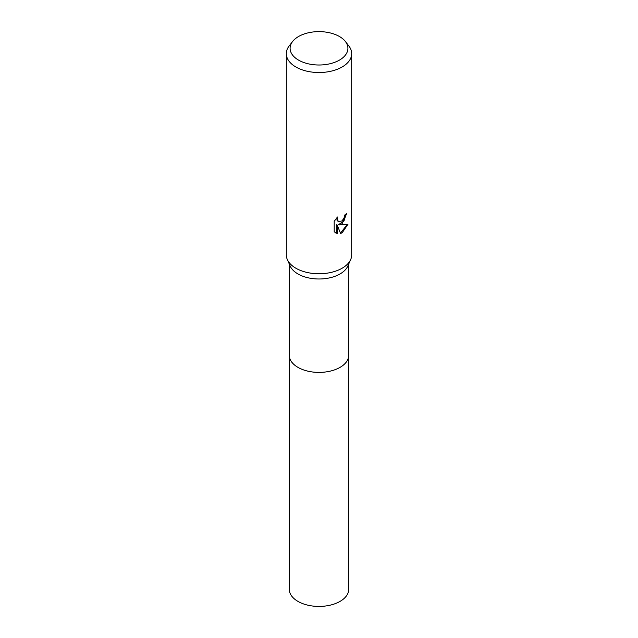 <?xml version="1.0" encoding="UTF-8"?>
<svg xmlns="http://www.w3.org/2000/svg" width="638" height="638" viewBox="0 0 638 638"><rect width="100%" height="100%" fill="white"/><g stroke="black" fill="none" stroke-linecap="round" stroke-linejoin="round"><path stroke-width="0.96" d="M345.389 41.502L348.842 45.952A32.69 18.869 180 0 1 351.69 53.656L351.69 254.881A32.69 18.869 180 0 1 350.693 259.506L347.838 266.03A29.739 17.17 180 0 1 340.03 273.965A29.739 17.17 180 0 1 311.097 278.375A29.739 17.17 180 0 1 290.162 266.03L287.307 259.506A32.69 18.869 180 0 1 286.31 254.881L286.31 53.656A32.69 18.869 180 0 1 289.158 45.952L292.611 41.502A28.909 16.692 180 0 1 298.56 36.51A28.909 16.692 180 0 1 345.389 41.502A28.909 16.692 180 0 1 339.44 60.116A28.909 16.692 180 0 1 302.603 62.061A28.909 16.692 180 0 1 292.611 41.502M348.739 354.975A29.747 17.17 180 0 1 348.747 355.23A29.739 17.17 180 0 1 340.03 367.376A29.739 17.17 180 0 1 307.62 371.093A29.739 17.17 180 0 1 289.261 355.23L289.261 263.957M350.693 259.506A32.69 18.869 180 0 1 342.112 268.231A32.69 18.869 180 0 1 310.315 273.08A32.69 18.869 180 0 1 287.307 259.506M342.112 223.747L338.977 224.927L347.933 224.353L342.112 232.83L340.572 233.476L337.183 225.015L337.183 233.548L334.2 231.793L334.2 221.266L337.638 217.008L337.175 219.097L338.443 221.601L342.112 220.915L344.472 217.143L344.823 214.958A32.69 18.869 0 0 0 346.809 213.307L342.112 223.747M351.69 53.656A32.69 18.869 180 0 1 342.112 66.998A32.69 18.869 180 0 1 306.495 71.089A32.69 18.869 180 0 1 286.31 53.656M346.314 213.754L343.97 220.979L338.515 224.656L338.977 224.927M340.437 233.101L347.319 224.504M335.373 232.766L336.712 233.277L336.712 224.743L337.183 225.015M336.712 233.277L337.183 233.548M338.22 221.45L337.039 220.325L336.808 217.853M348.747 355.23L348.747 589.257A29.747 17.17 180 0 1 330.38 605.119A29.747 17.17 180 0 1 297.97 601.403A29.747 17.17 180 0 1 289.253 589.257L289.253 355.23A29.747 17.17 180 0 0 297.97 367.376A29.747 17.17 180 0 0 330.38 371.101A29.747 17.17 180 0 0 348.747 355.23L348.739 263.957M338.443 221.601L337.981 221.33"/></g></svg>
